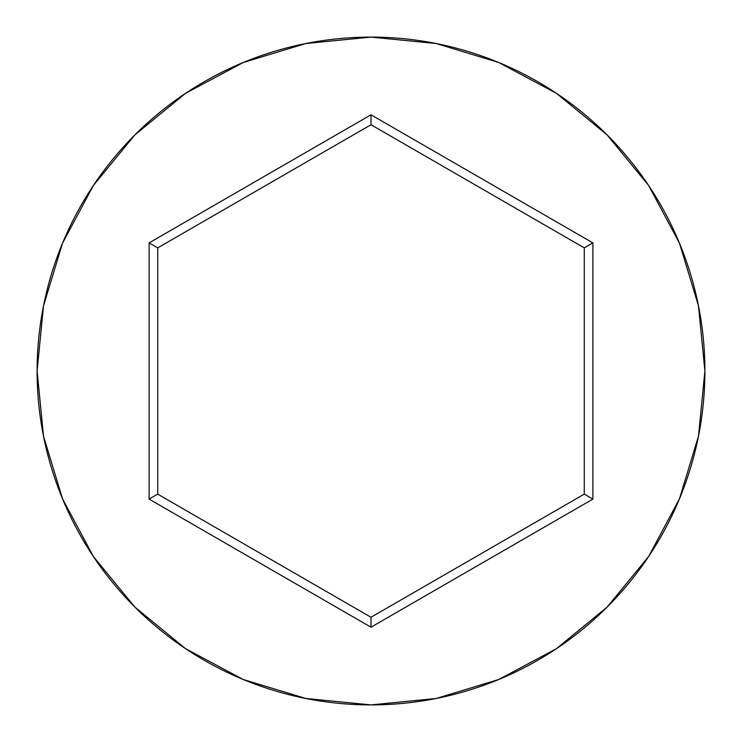 <?xml version="1.0" encoding="UTF-8"?>
<svg xmlns="http://www.w3.org/2000/svg" width="742" height="742" viewBox="0 0 742 742"><rect width="100%" height="100%" fill="white"/><g stroke="black" fill="none" stroke-linecap="round" stroke-linejoin="round"><path stroke-width="1.11" d="M37.1 371A333.9 333.9 0 0 1 371 37.1A333.9 333.9 0 0 1 704.9 371A333.9 333.9 0 0 0 371 37.1A333.9 333.9 0 0 0 37.1 371L43.518 436.138L62.514 498.782L93.371 556.509L134.896 607.104L185.491 648.629L243.218 679.486L305.862 698.482L371 704.9L436.138 698.482L498.782 679.486L556.509 648.629L607.104 607.104L648.629 556.509L679.486 498.782L698.482 436.138L704.9 371L698.482 305.862L679.486 243.218L648.629 185.491L607.104 134.896L556.509 93.371L498.782 62.514L436.138 43.518L371 37.1L305.862 43.518L243.218 62.514L185.491 93.371L134.896 134.896L93.371 185.491L62.514 243.218L43.518 305.862L37.1 371A333.9 333.9 0 0 0 371 704.9A333.9 333.9 0 0 0 704.9 371A333.9 333.9 0 0 1 371 704.9A333.9 333.9 0 0 1 37.1 371M371 627.203L149.114 499.106L149.114 242.894L371 114.797L592.886 242.894L592.886 499.106L371 627.203L592.886 499.106L592.886 242.894L584.269 247.874L584.269 494.126L371 617.261L157.731 494.126L157.731 247.874L371 124.739L584.269 247.874L584.269 494.126L592.886 499.106L584.269 494.126L371 617.261L371 627.203L371 617.261L157.731 494.126L149.114 499.106L371 627.203M584.269 247.874L592.886 242.894L371 114.797L371 124.739L584.269 247.874M371 124.739L371 114.797L149.114 242.894L157.731 247.874L371 124.739M157.731 247.874L149.114 242.894L149.114 499.106L157.731 494.126L157.731 247.874"/></g></svg>
